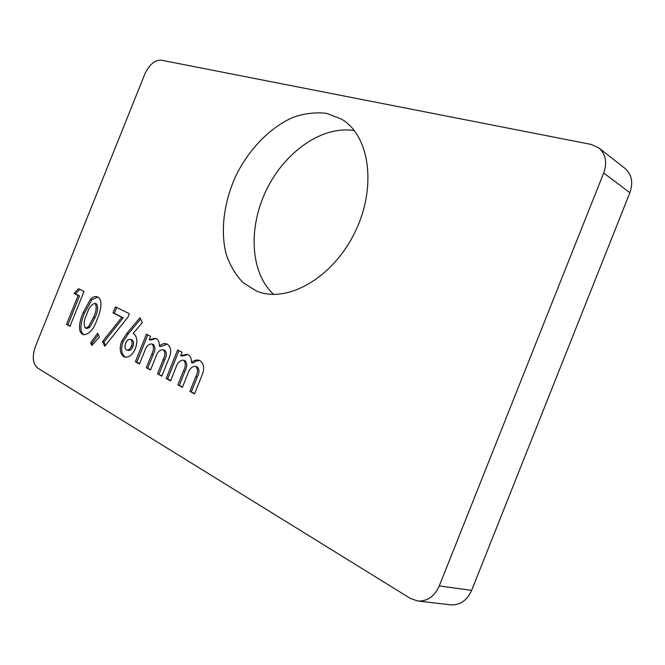 <?xml version="1.0" encoding="UTF-8"?>
<svg xmlns="http://www.w3.org/2000/svg" width="665" height="665" viewBox="0 0 665 665"><rect width="100%" height="100%" fill="white"/><g stroke="black" fill="none" stroke-linecap="round" stroke-linejoin="round"><path stroke-width="1" d="M135.386 361.777L146.425 334.237L150.581 336.34L149.251 339.64L155.286 338.227L156.225 338.601C158.47 339.832 159.5 342.35 159.317 346.157C161.678 343.963 164.031 343.182 166.358 343.813L167.289 344.187C171.379 347.263 171.761 352.408 168.445 359.632L161.828 376.124L157.522 373.788L163.199 359.607C165.386 355.301 165.435 352.068 163.332 349.906L162.792 349.69C159.517 349.832 157.098 352.425 155.535 357.479L150.523 369.989L146.317 367.703L151.67 354.337C153.964 349.881 154.089 346.473 152.036 344.104L151.562 343.913C148.328 344.154 145.934 346.789 144.372 351.818L139.492 364.004L135.386 361.777L136.824 362.192L147.763 334.911M113 312.882L115.419 306.848L129.334 313.697L127.963 317.122L104.746 346.282L102.543 341.544L121.811 317.288L113 312.882L114.405 313.348L116.749 307.504M90.507 299.25C92.701 296.972 94.846 296.133 96.924 296.731L97.614 297.006C103.341 299.441 100.673 311.528 97.148 319.275C93.998 328.934 89.542 334.096 83.782 334.753L82.768 334.32C77.182 331.769 79.783 319.99 83.208 312.467L90.507 299.25L91.903 299.716L97.689 297.047M256.333 290.971L243.008 282.608C235.535 274.82 229.891 265.244 226.092 253.864C220.132 230.032 224.122 200.822 236.532 174.43C249.749 148.42 270.489 127.198 293.199 117.314C304.628 113.383 315.75 112.053 326.573 113.341L341.428 119.077C369.906 135.485 377.238 187.813 354.503 233.132C332.084 278.618 286.723 303.664 256.84 291.17L256.333 290.971M37.573 367.986C32.718 363.747 31.995 356.623 35.395 346.598L144.787 74.206C149.243 64.638 154.704 59.958 161.171 60.166L591.143 144.421L598.791 147.871C605.74 154.006 607.378 162.385 603.695 172.991L439.266 585.932C434.469 596.497 427.279 601.517 417.695 601.002L410.305 598.384L37.573 367.986M74.114 293.44L78.52 288.71L83.99 291.395L69.991 326.282L66.5 324.387L78.121 295.443L74.114 293.44L75.511 293.905L79.775 289.325M90.648 342.857L97.672 333.207L99.384 337.03L91.87 345.451L90.648 342.857L92.069 343.273L98.337 334.686M126.832 333.423L139.933 317.762L142.335 322.542L133.274 333.331C137.198 336.274 137.879 341.394 135.328 348.701C132.543 354.861 129.043 357.654 124.829 357.08L123.806 356.648C119.941 353.672 119.218 348.593 121.629 341.403L126.832 333.423L128.254 333.872L140.614 319.117M166.184 378.493L177.605 349.99L182.052 352.242L180.681 355.667L187.04 354.262L188.095 354.686C190.498 356.008 191.628 358.643 191.487 362.608C193.956 360.372 196.433 359.59 198.91 360.247L199.957 360.671C204.355 363.938 204.828 369.308 201.379 376.781L194.537 393.88L189.907 391.369L195.784 376.681C198.07 372.225 198.079 368.851 195.809 366.565L195.211 366.324C191.728 366.448 189.192 369.125 187.588 374.337L182.401 387.296L177.896 384.844L183.44 371.004C185.826 366.398 185.909 362.849 183.698 360.355L183.166 360.139C179.741 360.363 177.222 363.073 175.635 368.269L170.581 380.879L166.184 378.493L167.638 378.909L178.952 350.671M598.791 147.871L624.901 168.328C631.758 174.371 633.421 182.509 629.88 192.725L471.635 590.37C467.005 600.545 459.972 605.366 450.529 604.842L417.695 601.002M273.664 294.429C250.148 272.825 247.978 227.497 266.54 189.666C284.936 151.77 322.492 125.136 354.379 130.656M70.099 326.008L66.5 324.387M67.913 324.819L79.517 295.908L78.121 295.443M79.517 295.908L75.511 293.905M83.208 312.467L84.621 312.916C81.197 320.43 78.603 332.201 84.181 334.753L82.768 334.32M84.621 312.916L91.903 299.716M94.871 317.82L93.457 317.371C96.375 311.677 96.932 307.022 95.145 303.415L94.854 303.298C91.271 304.595 88.586 308.302 86.783 314.404C83.965 319.948 83.466 324.462 85.303 327.945L87.057 328.527L89.916 327.13L94.871 317.82C97.78 312.134 98.337 307.488 96.55 303.872L96.043 303.706M96.55 303.872L95.145 303.415M89.916 327.13L88.503 326.69L93.457 317.371M85.644 328.094L88.503 326.69M92.676 344.553L92.069 343.273M105.519 345.301L103.973 341.976L102.543 341.544M103.973 341.976L123.225 317.754L121.811 317.288M123.225 317.754L114.405 313.348M125.56 357.23L123.806 356.648M125.236 357.072C121.379 354.096 120.648 349.017 123.058 341.843L121.629 341.403M123.058 341.843L128.254 333.872M126.84 350.098L128.279 350.53C130.157 350.688 131.687 349.383 132.867 346.615C134.014 343.423 133.732 341.178 132.027 339.873L130.19 339.275C128.345 339.142 126.857 340.438 125.71 343.165C124.579 346.266 124.812 348.526 126.408 349.931L126.84 350.098C128.719 350.256 130.249 348.95 131.429 346.182C132.584 342.982 132.302 340.738 130.598 339.433L130.19 339.275M132.867 346.615L131.429 346.182M132.027 339.873L130.598 339.433M156.017 338.51L150.681 340.098L149.251 339.64M167.098 344.104L160.755 346.606L159.317 346.157M161.952 375.825L157.522 373.788M158.968 374.204L164.637 360.048L163.199 359.607M164.637 360.048C166.832 355.742 166.873 352.508 164.77 350.347L163.332 349.906M164.77 350.347L162.792 349.69M150.639 369.69L146.317 367.703M147.763 368.127L153.108 354.778C155.402 350.322 155.519 346.914 153.465 344.553L152.036 344.104M153.465 344.553L151.562 343.913M139.608 363.705L136.824 362.192M187.763 354.536L182.119 356.108L180.681 355.667M199.641 360.53L196.258 360.912L192.933 363.048L191.487 362.608M194.662 393.564L189.907 391.369M191.37 391.776L197.239 377.113L195.784 376.681M197.239 377.113C199.517 372.658 199.525 369.291 197.256 367.005L195.809 366.565M197.256 367.005L195.211 366.324M182.526 386.98L177.896 384.844M179.351 385.259L184.887 371.436C187.272 366.839 187.355 363.29 185.136 360.796L183.698 360.355M185.136 360.796L183.166 360.139M170.706 380.571L167.638 378.909M629.88 192.725L603.695 172.991M471.635 590.37L439.266 585.932M153.108 354.778L151.67 354.337M184.887 371.436L183.44 371.004M94.854 303.298L96.259 303.764"/></g></svg>

